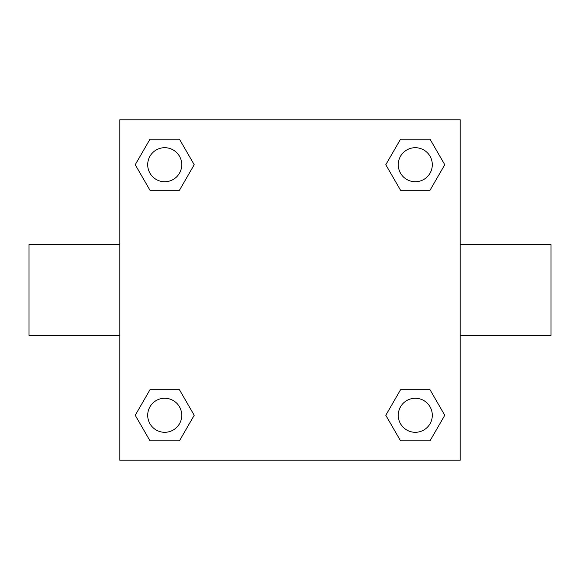 <?xml version="1.0" encoding="UTF-8"?>
<svg xmlns="http://www.w3.org/2000/svg" width="580" height="580" viewBox="0 0 580 580"><rect width="100%" height="100%" fill="white"/><g stroke="black" fill="none" stroke-linecap="round" stroke-linejoin="round"><path stroke-width="0.87" d="M179.459 190.255L149.981 190.255L135.234 164.72L149.981 139.185L179.459 139.185L194.206 164.72L179.459 190.255L149.981 190.255L166.344 190.255M166.344 389.745L179.459 389.745L194.206 415.28L179.459 440.814L149.981 440.814L135.234 415.28L149.981 389.745L179.459 389.745M413.656 190.255L400.541 190.255L385.794 164.72L400.541 139.185L430.019 139.185L444.766 164.72L430.019 190.255L400.541 190.255M400.541 389.745L430.019 389.745L444.766 415.28L430.019 440.814L400.541 440.814L385.794 415.28L400.541 389.745L430.019 389.745L413.656 389.745M460.215 335.392L551 335.392L551 244.608L460.215 244.608M119.784 244.608L29 244.608L29 335.392L119.784 335.392M119.784 119.784L460.215 119.784L460.215 460.215L119.784 460.215L119.784 119.784M430.019 440.814L400.541 440.814L430.019 440.814M432.303 415.28A17.023 17.023 0 0 0 406.768 400.541A17.023 17.023 0 0 0 406.768 430.019A17.023 17.023 0 0 0 432.303 415.28M179.459 440.814L149.981 440.814L179.459 440.814M181.743 415.28A17.023 17.023 0 0 0 156.209 400.541A17.023 17.023 0 0 0 156.209 430.019A17.023 17.023 0 0 0 181.743 415.28M400.541 139.185L430.019 139.185L400.541 139.185M432.303 164.72A17.023 17.023 0 0 0 406.768 149.981A17.023 17.023 0 0 0 406.768 179.459A17.023 17.023 0 0 0 432.303 164.72M149.981 139.185L179.459 139.185L149.981 139.185M181.743 164.72A17.023 17.023 0 0 0 156.209 149.981A17.023 17.023 0 0 0 156.209 179.459A17.023 17.023 0 0 0 181.743 164.72"/></g></svg>

